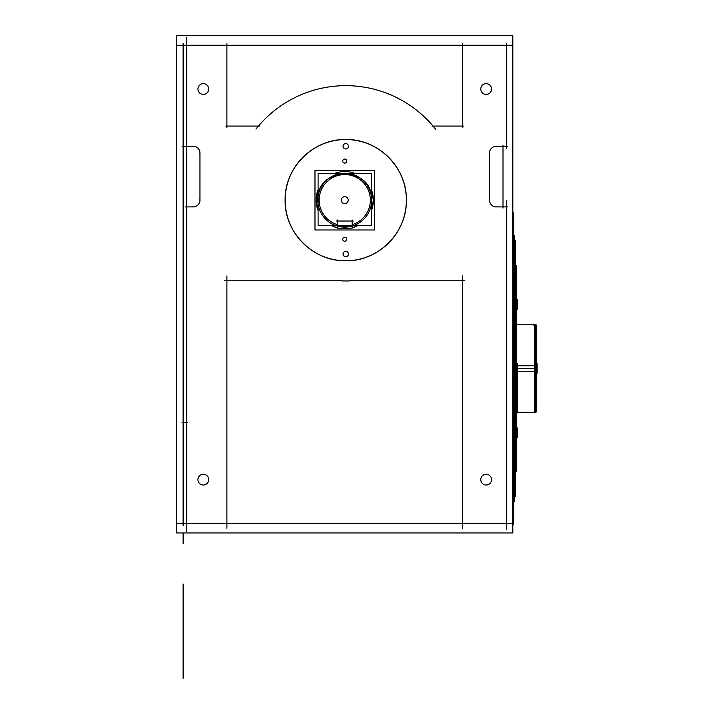 <?xml version="1.0" encoding="UTF-8"?>
<svg xmlns="http://www.w3.org/2000/svg" width="714" height="714" viewBox="0 0 714 714"><rect width="100%" height="100%" fill="white"/><g stroke="black" fill="none" stroke-linecap="round" stroke-linejoin="round"><path stroke-width="1.07" d="M513.777 212.817L513.777 524.21M506.369 200.563L506.369 529.734M495.213 206.89L507.431 206.89M506.369 43.242L506.369 148.298M507.431 146.281L495.213 146.281M503.004 145.067L503.004 208.104M489.617 199.099A6.738 6.738 0 0 0 497.319 206.81M176.653 532.974L512.831 532.974L512.831 35.7L176.653 35.7L176.653 532.974M285.261 203.963A60.61 60.61 0 0 0 345.754 260.762A60.61 60.61 0 0 0 406.248 203.963A60.61 60.61 0 0 0 345.754 139.542A60.61 60.61 0 0 0 285.261 203.963M194.279 146.281L182.061 146.281M185.426 206.89L194.279 206.89M186.488 37.101L186.488 531.573M183.114 43.242L183.114 148.298M176.653 45.259L512.831 45.259M462.592 43.643L462.592 127.69M431.988 126.075L463.654 126.075M255.951 129.145A114.481 114.481 0 0 1 435.558 129.145M225.829 126.075L259.521 126.075M226.891 43.643L226.891 127.69M182.061 422.393L187.541 422.393M183.114 420.368L183.114 525.433M512.831 523.407L176.653 523.407M226.891 275.925L226.891 528.262M462.592 275.925L462.592 528.262M342.434 280.772L224.624 280.772M345.862 280.968A80.816 80.816 0 0 1 340.051 280.763M351.449 280.763A80.816 80.816 0 0 1 345.638 280.968M464.823 280.772L349.119 280.772M192.164 206.81A6.738 6.738 0 0 0 199.866 199.099M199.956 151.957L199.956 201.214M199.866 154.063A6.738 6.738 0 0 0 192.164 146.361M497.319 146.361A6.738 6.738 0 0 0 489.617 154.063M489.536 151.957L489.536 201.214M491.455 87.983A5.391 5.391 0 0 1 486.163 94.426A5.391 5.391 0 0 1 480.879 87.983M480.879 90.089A5.391 5.391 0 0 1 486.163 83.645A5.391 5.391 0 0 1 491.455 90.089M208.604 87.983A5.391 5.391 0 0 1 203.32 94.426A5.391 5.391 0 0 1 198.037 87.983M198.037 90.089A5.391 5.391 0 0 1 203.32 83.645A5.391 5.391 0 0 1 208.604 90.089M208.604 478.585A5.391 5.391 0 0 1 203.32 485.02A5.391 5.391 0 0 1 198.037 478.585M198.037 480.683A5.391 5.391 0 0 1 203.32 474.248A5.391 5.391 0 0 1 208.604 480.683M285.261 196.35A60.61 60.61 0 0 0 345.754 260.762A60.61 60.61 0 0 0 406.248 196.35M285.145 200.152C284.306 232.541 313.366 261.601 345.754 260.762C378.143 261.601 407.194 232.541 406.364 200.152C407.194 232.541 378.143 261.601 345.754 260.762C313.366 261.601 284.306 232.541 285.145 200.152C284.306 167.772 313.366 138.712 345.754 139.542C378.143 138.712 407.194 167.772 406.364 200.152C407.194 167.772 378.143 138.712 345.754 139.542C313.366 138.712 284.306 167.772 285.145 200.152M491.455 478.585A5.391 5.391 0 0 1 486.163 485.02A5.391 5.391 0 0 1 480.879 478.585M480.879 480.683A5.391 5.391 0 0 1 486.163 474.248A5.391 5.391 0 0 1 491.455 480.683M318.096 199.054L318.096 196.216A26.936 26.936 0 0 0 344.746 227.097A26.936 26.936 0 0 0 371.387 196.216L371.628 201.848A26.936 26.936 0 0 0 344.746 173.216A26.936 26.936 0 0 0 317.855 201.848L318.096 201.83M371.387 196.216L371.387 201.83M352.154 224.651A25.588 25.588 0 0 0 370.334 200.152A25.588 25.588 0 0 1 352.154 224.651A25.588 25.588 0 0 0 370.334 200.152A25.588 25.588 0 0 1 352.154 224.651A25.588 25.588 0 0 0 344.746 174.564A25.588 25.588 0 0 0 337.338 224.651A25.588 25.588 0 0 1 319.149 200.152A25.588 25.588 0 0 0 337.338 224.651A25.588 25.588 0 0 1 319.149 200.152A25.588 25.588 0 0 0 337.338 224.651M341.158 173.457A26.936 26.936 0 0 1 348.325 173.457L341.158 173.457L348.325 173.457M345.273 227.088L352.154 226.052C352.609 227.177 336.946 227.195 337.338 226.052L344.264 227.088M351.074 226.338L353.269 225.704L336.838 225.91M371.387 173.457L371.387 225.704L318.096 225.704L318.096 173.457L371.387 173.457M370.334 200.152A25.588 25.588 0 0 0 344.746 174.564A25.588 25.588 0 0 0 319.149 200.152A25.588 25.588 0 0 1 344.746 174.564A25.588 25.588 0 0 1 370.334 200.152A25.588 25.588 0 0 0 344.746 174.564A25.588 25.588 0 0 0 319.149 200.152A25.588 25.588 0 0 1 344.746 174.564A25.588 25.588 0 0 1 370.334 200.152M341.274 200.152A3.472 3.472 0 0 1 344.746 196.689A3.472 3.472 0 0 1 348.209 200.152A3.472 3.472 0 0 1 344.746 203.624A3.472 3.472 0 0 1 341.274 200.152A3.472 3.472 0 0 0 344.746 203.624A3.472 3.472 0 0 0 348.209 200.152A3.472 3.472 0 0 0 344.746 196.689A3.472 3.472 0 0 0 341.274 200.152A3.472 3.472 0 0 1 344.746 196.689A3.472 3.472 0 0 1 348.209 200.152A3.472 3.472 0 0 1 344.746 203.624A3.472 3.472 0 0 1 341.274 200.152A3.472 3.472 0 0 1 344.746 196.689A3.472 3.472 0 0 1 348.209 200.152A3.472 3.472 0 0 1 344.746 203.624A3.472 3.472 0 0 1 341.274 200.152A3.472 3.472 0 0 0 344.746 203.624A3.472 3.472 0 0 0 348.209 200.152A3.472 3.472 0 0 0 344.746 196.689A3.472 3.472 0 0 0 341.274 200.152M352.154 219.974L352.154 227.114M352.073 226.079L352.154 228.15M337.41 226.079L337.41 228.15L352.073 228.15M337.338 219.974L337.338 227.114M336.276 221.028L353.207 221.028M341.551 201.553A3.49 3.49 0 0 1 344.746 196.671A3.49 3.49 0 0 1 347.941 201.553M347.941 198.76A3.49 3.49 0 0 1 344.746 203.642A3.49 3.49 0 0 1 341.551 198.76M371.387 200.152L371.682 200.152C373.351 165.407 316.141 165.407 317.801 200.152L318.096 200.152M374.511 170.334L374.511 229.979L314.981 229.979L314.981 170.334L374.511 170.334M373.306 198.358A28.622 28.622 0 0 0 371.387 189.71L373.368 200.152L371.387 210.603A28.622 28.622 0 0 0 373.306 198.358M355.054 173.457A28.622 28.622 0 0 0 334.429 173.457L355.054 173.457A28.622 28.622 0 0 0 334.429 173.457L355.054 173.457M316.177 201.955A28.622 28.622 0 0 1 318.096 189.71L316.123 200.152L318.096 189.71A28.622 28.622 0 0 0 318.096 210.603L316.123 200.152L318.096 210.603M331.849 225.704A28.622 28.622 0 0 0 337.338 227.802L331.849 225.704L337.338 227.802M338.784 228.15A28.622 28.622 0 0 0 350.699 228.15L338.784 228.15L350.699 228.15M352.154 227.802A28.622 28.622 0 0 0 357.634 225.704L352.154 227.802L357.634 225.704M371.387 210.603L373.368 200.152L371.387 189.71A28.622 28.622 0 0 1 373.306 201.955M343.737 237.467A2.017 2.017 0 0 1 346.763 239.217A2.017 2.017 0 0 1 343.737 240.966M345.754 240.966A2.017 2.017 0 0 1 342.72 239.217A2.017 2.017 0 0 1 345.754 237.467M345.754 162.846A2.017 2.017 0 0 1 342.72 161.096A2.017 2.017 0 0 1 345.754 159.347M343.737 159.347A2.017 2.017 0 0 1 346.763 161.096A2.017 2.017 0 0 1 343.737 162.846M348.245 145.245A2.695 2.695 0 0 1 345.754 148.976A2.695 2.695 0 0 1 343.264 145.245M343.264 147.307A2.695 2.695 0 0 1 345.754 143.585A2.695 2.695 0 0 1 348.245 147.307M348.245 252.997A2.695 2.695 0 0 1 345.754 256.728A2.695 2.695 0 0 1 343.264 252.997M343.264 255.059A2.695 2.695 0 0 1 345.754 251.337A2.695 2.695 0 0 1 348.245 255.059M516.472 265.563L516.472 471.472M515.508 368.513L534.652 368.513L534.652 324.745L533.644 325.013M516.472 367.469L517.525 367.469L517.525 373.226L516.472 373.226L516.124 412.96L516.597 413.424M516.472 369.566L517.525 369.566L517.525 363.801L516.472 363.801L516.124 324.076L516.597 323.612M516.472 303.316L517.525 303.316L517.525 309.073L516.472 309.073M516.472 305.413L517.525 305.413L517.525 299.648L516.472 299.648M516.472 431.622L517.525 431.622L517.525 437.387L516.472 437.387M516.472 433.719L517.525 433.719L517.525 427.954L516.472 427.954M536.401 365.961L535.678 365.782M535.072 365.773L533.644 365.782M534.652 412.29L534.652 368.513L517.525 368.513L534.652 368.513L534.652 324.808L534.652 373.226M535.714 368.513L536.678 368.513M536.678 325.022L536.678 412.005M536.678 371.137L535.678 371.244M535.072 371.262L533.644 371.244M516.427 324.745L535.714 324.745L535.714 371.262L517.525 371.262M535.678 368.513L535.072 368.513L535.072 324.745L535.072 412.29L535.072 368.513L535.678 368.513L535.678 324.745L535.678 412.29L535.678 368.513M516.427 412.29L535.714 412.29L535.714 365.764L517.525 365.764M536.678 368.879L536.678 362.783M536.678 369.566L537.142 369.566L537.142 363.801L536.678 363.801M536.678 367.469L537.142 367.469L537.142 373.226L536.678 373.226M536.678 368.156L536.678 374.243M514.455 235.317L514.455 501.719M512.831 360.481L515.508 360.481L515.508 496.471L512.831 496.471M512.831 376.546L515.508 376.546L515.508 240.564L512.831 240.564M183.114 422.393L183.114 523.407M183.114 584.016L183.114 678.3L183.114 584.016M351.342 280.772A80.816 80.816 0 0 1 345.754 280.968M183.114 48.632L183.114 369.861M183.114 429.123L183.114 435.861M183.114 55.362L183.114 207.899L183.114 55.362M183.114 342.925L183.114 353.698L183.114 342.925M183.114 60.083L183.114 70.856L183.114 60.083M183.114 147.289L183.114 268.509L183.114 147.289M183.114 641.261C183.114 647.339 183.114 647.339 183.114 641.261C183.114 635.183 183.114 635.183 183.114 641.261C183.114 647.339 183.114 647.339 183.114 641.261C183.114 635.183 183.114 635.183 183.114 641.261C183.114 647.339 183.114 647.339 183.114 641.261C183.114 635.183 183.114 635.183 183.114 641.261C183.114 647.339 183.114 647.339 183.114 641.261C183.114 635.183 183.114 635.183 183.114 641.261C183.114 647.339 183.114 647.339 183.114 641.261C183.114 635.183 183.114 635.183 183.114 641.261C183.114 647.339 183.114 647.339 183.114 641.261C183.114 635.183 183.114 635.183 183.114 641.261C183.114 647.339 183.114 647.339 183.114 641.261C183.114 635.183 183.114 635.183 183.114 641.261C183.114 647.339 183.114 647.339 183.114 641.261C183.114 635.183 183.114 635.183 183.114 641.261C183.114 647.339 183.114 647.339 183.114 641.261C183.114 635.183 183.114 635.183 183.114 641.261C183.114 647.339 183.114 647.339 183.114 641.261C183.114 635.183 183.114 635.183 183.114 641.261C183.114 647.339 183.114 647.339 183.114 641.261C183.114 635.183 183.114 635.183 183.114 641.261C183.114 647.339 183.114 647.339 183.114 641.261C183.114 635.183 183.114 635.183 183.114 641.261M183.114 280.968L183.114 456.067M183.114 405.552C183.114 411.639 183.114 411.639 183.114 405.552C183.114 399.474 183.114 399.474 183.114 405.552C183.114 411.639 183.114 411.639 183.114 405.552C183.114 399.474 183.114 399.474 183.114 405.552C183.114 411.639 183.114 411.639 183.114 405.552C183.114 399.474 183.114 399.474 183.114 405.552M183.114 213.62L183.114 456.255L183.114 213.62M183.114 251.676L183.114 487.376M183.114 249.65L183.114 485.359M337.338 226.052C336.946 227.195 352.609 227.177 352.154 226.052C352.609 227.177 336.946 227.195 337.338 226.052C336.946 227.195 352.609 227.177 352.154 226.052M516.472 368.513L534.652 368.513L534.652 324.808L534.652 363.801M516.472 304.36L517.525 304.36L516.472 304.36M516.472 432.666L517.525 432.666L516.472 432.666M517.48 373.226L517.48 412.29L517.48 373.226M183.114 324.745L183.114 89.036M183.114 614.326L183.114 678.3L183.114 614.326M183.114 532.974L183.114 543.613L183.114 532.974M183.114 678.3L183.114 610.952L183.114 678.3M183.114 328.11L183.114 368.513L183.114 328.11M317.855 201.848L318.096 196.216M338.409 226.338L337.936 226.222M515.508 267.795L516.472 269.517L515.508 267.795M515.508 469.232L516.472 467.509L515.508 469.232M535.714 411.987L536.678 410.273L535.714 411.987M535.714 325.04L536.678 326.762L535.714 325.04M535.072 324.745L535.678 324.745M535.678 412.29L535.072 412.29"/></g></svg>
